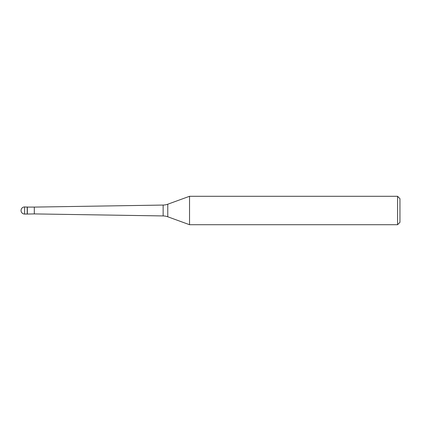 <?xml version="1.0" encoding="UTF-8"?>
<svg xmlns="http://www.w3.org/2000/svg" width="421" height="421" viewBox="0 0 421 421"><rect width="100%" height="100%" fill="white"/><g stroke="black" fill="none" stroke-linecap="round" stroke-linejoin="round"><path stroke-width="0.63" d="M27.349 207.09L24.602 206.948L24.602 214.052L27.207 214.052L27.207 206.948L27.207 214.052L34.312 213.91L34.312 207.09L27.349 207.09L27.349 213.91M24.602 214.052A3.552 3.552 0 0 1 21.05 210.5A3.552 3.552 0 0 1 24.602 206.948M34.312 213.91L163.137 215.936L163.137 205.064L34.312 207.09M163.137 215.936A14.209 14.209 0 0 1 167.774 216.789L189.534 224.709L397.582 224.709L397.582 196.291L189.534 196.291L189.534 224.709M163.137 205.064A14.209 14.209 0 0 0 167.774 204.211L167.774 216.789M189.534 196.291L167.774 204.211M397.582 224.709L399.95 222.341L399.95 198.659L397.582 196.291"/></g></svg>
